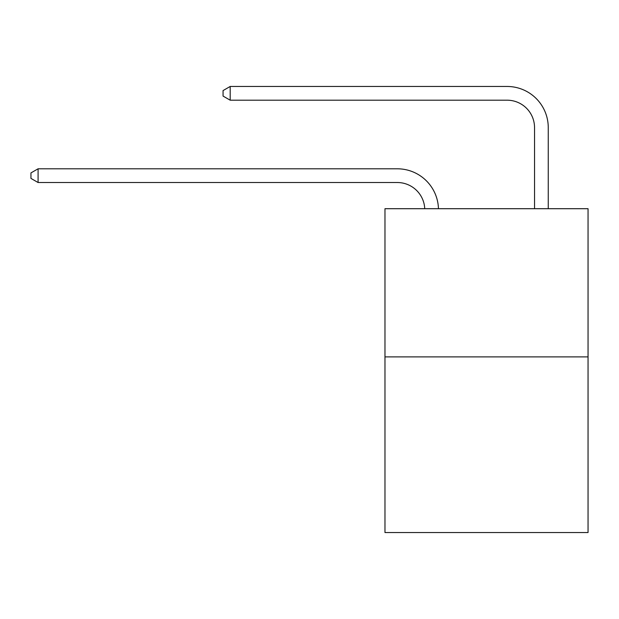 <?xml version="1.0" encoding="UTF-8"?>
<svg xmlns="http://www.w3.org/2000/svg" width="619" height="619" viewBox="0 0 619 619"><rect width="100%" height="100%" fill="white"/><g stroke="black" fill="none" stroke-linecap="round" stroke-linejoin="round"><path stroke-width="0.93" d="M588.05 356.892L588.05 208.704L384.972 208.704L384.972 532.533L588.05 532.533L588.05 356.892L384.972 356.892M397.321 182.52A27.445 27.445 0 0 1 424.735 208.704A27.445 27.445 0 0 0 397.321 182.52A27.445 27.445 0 0 1 424.735 208.704A27.445 27.445 0 0 0 397.321 182.52A27.445 27.445 0 0 1 424.735 208.704A27.445 27.445 0 0 0 397.321 182.52A27.445 27.445 0 0 1 424.735 208.704A27.445 27.445 0 0 0 397.321 182.52A27.445 27.445 0 0 1 424.735 208.704A27.445 27.445 0 0 0 397.321 182.52A27.445 27.445 0 0 1 424.735 208.704A27.445 27.445 0 0 0 397.321 182.52A27.445 27.445 0 0 1 424.735 208.704A27.445 27.445 0 0 0 397.321 182.52A27.445 27.445 0 0 1 424.735 208.704A27.445 27.445 0 0 0 397.321 182.52A27.445 27.445 0 0 1 424.735 208.704A27.445 27.445 0 0 0 397.321 182.52A27.445 27.445 0 0 1 424.735 208.704A27.445 27.445 0 0 0 397.321 182.52A27.445 27.445 0 0 1 424.735 208.704A27.445 27.445 0 0 0 397.321 182.52A27.445 27.445 0 0 1 424.735 208.704A27.445 27.445 0 0 0 397.321 182.52A27.445 27.445 0 0 1 424.735 208.704A27.445 27.445 0 0 0 397.321 182.52A27.445 27.445 0 0 1 424.735 208.704A27.445 27.445 0 0 0 397.321 182.52A27.445 27.445 0 0 1 424.735 208.704A27.445 27.445 0 0 0 397.321 182.52A27.445 27.445 0 0 1 424.735 208.704A27.445 27.445 0 0 0 397.321 182.52A27.445 27.445 0 0 1 424.735 208.704A27.445 27.445 0 0 0 397.321 182.52A27.445 27.445 0 0 1 424.735 208.704A27.445 27.445 0 0 0 397.321 182.52A27.445 27.445 0 0 1 424.735 208.704A27.445 27.445 0 0 0 397.321 182.52L38.084 182.52L30.95 178.404L30.95 172.918L38.084 168.801L397.321 168.801A41.164 41.164 0 0 1 438.461 208.704M534.537 208.704L534.537 127.63A27.445 27.445 0 0 0 507.093 100.193L230.191 100.193L223.057 96.077L223.057 90.583L230.191 86.467L507.093 86.467A41.164 41.164 0 0 1 548.256 127.63L548.256 208.704M38.084 182.52L38.084 168.801L397.321 168.801M534.537 127.63A27.445 27.445 0 0 0 507.093 100.193A27.445 27.445 0 0 1 534.537 127.63A27.445 27.445 0 0 0 507.093 100.193A27.445 27.445 0 0 1 534.537 127.63A27.445 27.445 0 0 0 507.093 100.193A27.445 27.445 0 0 1 534.537 127.63A27.445 27.445 0 0 0 507.093 100.193A27.445 27.445 0 0 1 534.537 127.63A27.445 27.445 0 0 0 507.093 100.193A27.445 27.445 0 0 1 534.537 127.63A27.445 27.445 0 0 0 507.093 100.193A27.445 27.445 0 0 1 534.537 127.63A27.445 27.445 0 0 0 507.093 100.193A27.445 27.445 0 0 1 534.537 127.63A27.445 27.445 0 0 0 507.093 100.193A27.445 27.445 0 0 1 534.537 127.63A27.445 27.445 0 0 0 507.093 100.193A27.445 27.445 0 0 1 534.537 127.63A27.445 27.445 0 0 0 507.093 100.193A27.445 27.445 0 0 1 534.537 127.63A27.445 27.445 0 0 0 507.093 100.193A27.445 27.445 0 0 1 534.537 127.63A27.445 27.445 0 0 0 507.093 100.193A27.445 27.445 0 0 1 534.537 127.63A27.445 27.445 0 0 0 507.093 100.193A27.445 27.445 0 0 1 534.537 127.63A27.445 27.445 0 0 0 507.093 100.193A27.445 27.445 0 0 1 534.537 127.63A27.445 27.445 0 0 0 507.093 100.193A27.445 27.445 0 0 1 534.537 127.63A27.445 27.445 0 0 0 507.093 100.193A27.445 27.445 0 0 1 534.537 127.63A27.445 27.445 0 0 0 507.093 100.193A27.445 27.445 0 0 1 534.537 127.63A27.445 27.445 0 0 0 507.093 100.193A27.445 27.445 0 0 1 534.537 127.63A27.445 27.445 0 0 0 507.093 100.193M230.191 100.193L230.191 86.467L507.093 86.467"/></g></svg>
